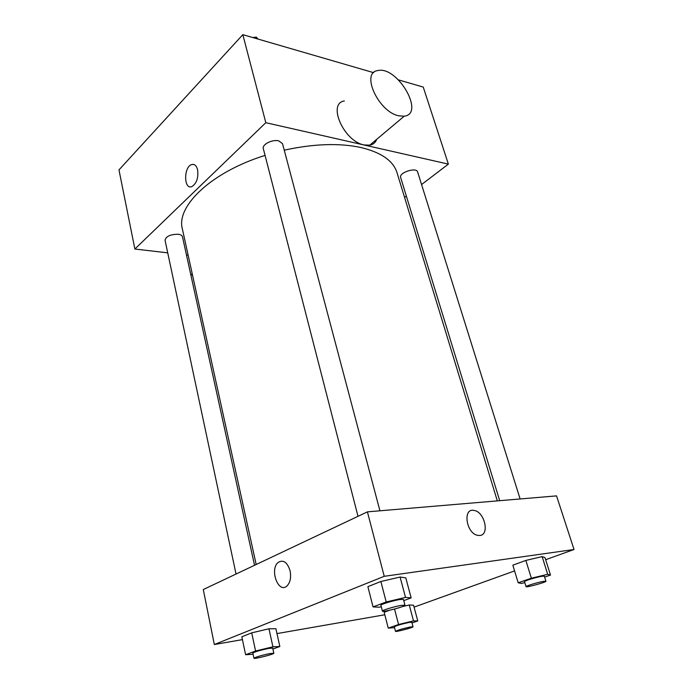 <?xml version="1.0" encoding="UTF-8"?>
<svg xmlns="http://www.w3.org/2000/svg" width="693" height="693" viewBox="0 0 693 693"><rect width="100%" height="100%" fill="white"/><g stroke="black" fill="none" stroke-linecap="round" stroke-linejoin="round"><path stroke-width="1.04" d="M167.732 252.85L134.875 249.03L118.971 169.898L242.836 34.65L373.648 72.67M398.492 79.886L423.25 87.084L448.371 164.12L421.561 184.546M134.875 249.03L265.817 122.696L242.836 34.65M197.592 169.742C198.553 177.798 196.665 183.402 191.909 186.573C183.784 190.185 183.48 167.03 191.597 164.579C194.438 163.808 196.431 165.523 197.592 169.742M497.323 500.883L397.02 172.696C393.338 160.88 381.367 152.495 361.105 147.557C339.31 142.862 313.686 143.737 284.243 150.173M265.064 155.405C211.105 172.167 175.909 206.341 182.38 229.002L256.176 564.5M188.149 255.215L186.478 255.024M406.367 196.128L404.591 197.479M265.817 122.696L448.371 164.12M254.539 565.28L182.458 236.711C182.112 235.438 180.726 234.624 178.309 234.269C170.521 234.269 166.095 236.244 165.038 240.211L236.036 574.038M379.929 510.802L282.51 143.633L278.673 140.835C272.28 139.206 261.841 144.542 263.323 148.64L358.004 516.311M499.696 500.684L400.649 177.477C398.683 172.652 416.476 166.822 417.61 171.942L520.122 498.96M376.741 139.31C375.511 142.567 373.18 144.525 369.75 145.183L364.102 144.941C343.936 141.459 327.07 103.387 344.352 100.953M398.553 115.783C378.309 111.642 360.533 72.488 377.772 70.582C397.314 65.601 425.441 113.912 404.21 116.199L398.553 115.783M190.575 273.7L192.576 275.338M191.909 186.573C183.784 190.185 183.48 167.03 191.606 164.579L193.477 164.406M242.429 639.622L214.328 644.525L203.283 589.544L367.411 511.858L556.548 495.885L574.029 549.497L545.651 559.719M214.328 644.525L384.234 576.307L367.411 511.858M290.081 570.772C291.311 577.39 290.289 582.441 287.015 585.914C278.404 594.23 269.265 569.308 278.222 562.395C283.342 559.39 287.292 562.188 290.081 570.772C287.3 562.188 283.35 559.39 278.231 562.395L278.222 562.395C269.274 569.308 278.413 594.23 287.015 585.914M384.165 612.265L389.709 610.23L384.165 612.265L388.253 628.109L398.57 624.514L413.504 620.893L417.784 620.954L412.006 622.946M402.356 606.618L409.26 604.98L413.565 605.249L409.26 604.98L402.356 606.618M367.888 586.659L380.873 581.496L400.095 577.044L405.786 577.875L400.095 577.044L380.873 581.496L367.888 586.659L373.051 606.903L386.192 601.974L405.509 597.409L411.148 597.886L403.759 600.623M384.806 614.769L276.975 633.593M514.578 570.911L414.067 607.12M384.234 576.307L574.029 549.497M241.831 636.789L251.706 632.856L268.962 628.785L275.901 628.733L268.962 628.785L251.706 632.856L241.831 636.789L245.608 654.738L255.587 650.987L272.921 646.82L279.842 646.5L272.912 649.064M512.837 565.185L525.857 560.42L542.134 556.609L545.001 557.64L542.134 556.609L525.857 560.42L512.837 565.185L518.199 582.796L531.358 578.205L547.704 574.306L550.502 575.069L544.62 577.104M479.825 535.481L477.754 535.368C466.042 533.471 462.474 507.571 474.151 510.455C484.563 511.746 489.934 534.901 479.825 535.481C489.934 534.901 484.563 511.746 474.151 510.455L474.151 510.455C462.465 507.571 466.042 533.471 477.754 535.377M524.809 582.622L521.413 583.428L518.199 582.796M545.919 581.236L544.334 576.195L542.047 576.264C536.581 577.096 523.804 581.011 524.506 581.626L526.048 586.668C525.9 587.785 546.656 582.12 545.919 581.236L543.633 581.34C538.175 582.207 525.363 586.087 526.048 586.668M531.358 578.205L525.857 560.42M547.704 574.306L542.134 556.609M550.502 575.069L545.001 557.64M394.534 627.659L388.253 628.109M413.019 626.749L411.815 622.219L409.069 622.435C401.299 624.124 396.379 625.58 394.317 626.81L395.495 631.349C395.313 632.259 413.617 627.451 413.019 626.749L410.273 627C402.503 628.707 397.574 630.162 395.495 631.349M398.57 624.514L394.525 609.052M413.504 620.893L409.26 604.98M417.784 620.954L413.565 605.249M381.28 606.721L379.192 607.215L373.051 606.903M404.972 605.206L403.439 599.41L399.835 599.523C393.096 600.562 380.214 604.513 380.925 605.31L382.415 611.122C382.267 612.577 405.821 606.41 404.972 605.206L401.377 605.361C394.638 606.444 381.722 610.368 382.415 611.122M386.192 601.974L380.873 581.496M405.509 597.409L400.095 577.044M411.148 597.886L405.786 577.875M253.092 654.244L245.608 654.738M273.83 653.23L272.704 648.102L268.615 648.431C260.022 650.251 254.764 651.801 252.85 653.083L253.941 658.237C253.733 659.364 274.506 654.131 273.83 653.23L269.742 653.603C261.14 655.448 255.873 656.99 253.941 658.237M255.587 650.987L251.706 632.856M272.921 646.82L268.962 628.785M279.842 646.5L275.901 628.733M252.676 37.509L256.375 37.127L257.926 39.033M256.8 38.713L256.375 37.127M369.75 145.183L404.21 116.199"/></g></svg>
